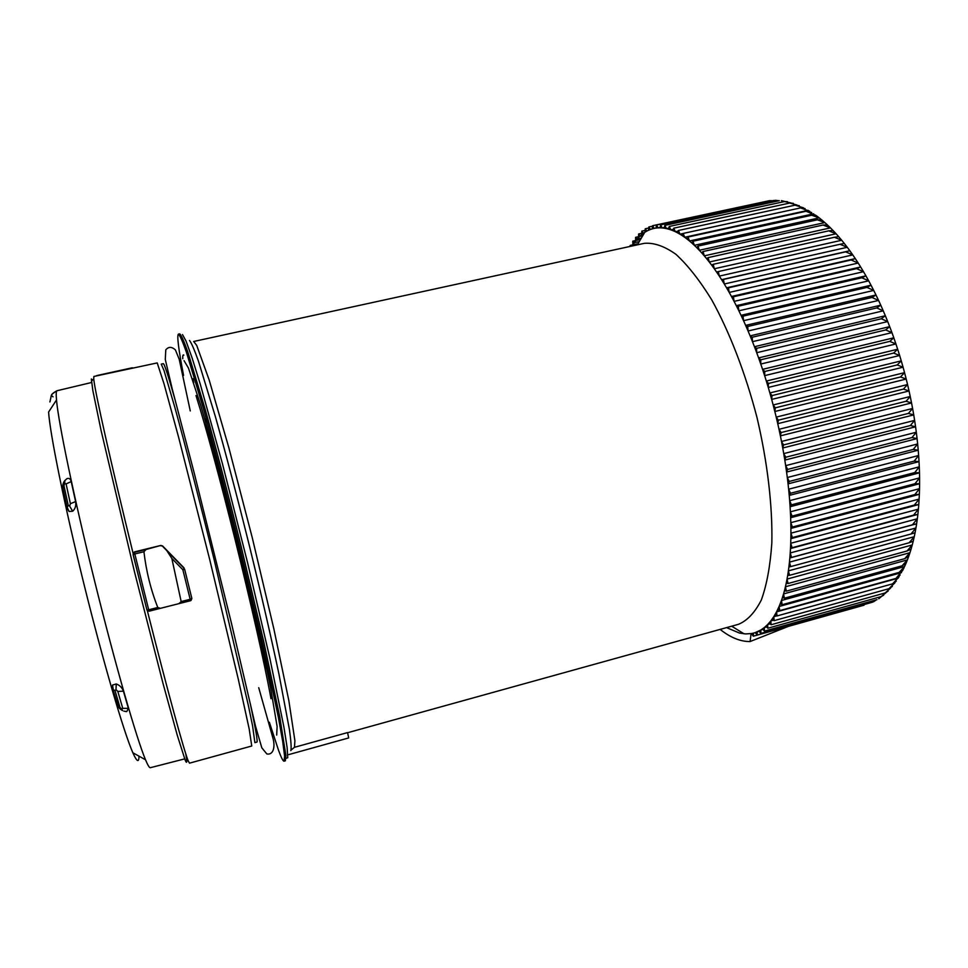 <?xml version="1.0" encoding="UTF-8"?>
<svg xmlns="http://www.w3.org/2000/svg" width="968" height="968" viewBox="0 0 968 968"><rect width="100%" height="100%" fill="white"/><g stroke="black" fill="none" stroke-linecap="round" stroke-linejoin="round"><path stroke-width="1.45" d="M799.241 205.664L795.079 205.168L803.416 207.817M805.073 208.58L800.548 207.902L809.744 211.278M811.668 212.488L806.09 211.242L815.842 215.332M818.553 217.352L816.218 215.61L811.704 215.223L819.23 217.885L821.82 219.978L817.355 219.809L824.845 222.579L821.82 219.978M701.582 252.757L704.268 255.842L703.07 251.523L701.582 252.757L699.295 250.276L698.025 246.053L696.621 247.53L699.295 250.276L824.845 222.579L827.434 224.951L823.042 225.024L830.471 227.879L827.434 224.951M706.58 258.601L709.29 262.013L708.153 257.609L706.58 258.601L704.268 255.842L830.471 227.879L833.073 230.517L828.729 230.844L836.098 233.772L833.073 230.517M711.601 265.05L714.299 268.765L713.259 264.288L711.601 265.05L709.29 262.013L836.098 233.772L838.687 236.688L834.404 237.269L841.712 240.258L838.687 236.688M716.61 272.081L719.309 276.098L718.341 271.572L716.61 272.081L714.299 268.765L841.712 240.258L844.278 243.428L840.043 244.275L847.278 247.3L844.278 243.428M847.278 247.3L849.819 250.736L845.621 251.849L852.772 254.911L849.819 250.736L721.608 279.667L724.294 283.999L723.411 279.425L721.608 279.667L719.309 276.098L847.278 247.3M852.772 254.911L855.288 258.589L851.138 259.981L858.192 263.054L855.288 258.589L726.569 287.823L729.219 292.433L728.444 287.835L726.569 287.823L724.294 283.999L852.772 254.911M858.192 263.054L860.649 266.974L856.535 268.632L863.504 271.693L860.649 266.974L731.469 296.486L734.083 301.375L733.405 296.777L731.469 296.486L729.219 292.433L858.192 263.054M863.504 271.693L865.912 275.844L861.822 277.78L868.683 280.829L865.912 275.844L736.297 305.658L738.862 310.801L738.281 306.215L736.297 305.658L734.083 301.375L863.504 271.693M868.683 280.829L871.019 285.197L866.965 287.411L873.717 290.424L871.019 285.197L741.028 315.302L743.533 320.686L743.061 316.137L741.028 315.302L738.862 310.801L868.683 280.829M873.717 290.424L875.98 294.986L871.938 297.478L878.581 300.431L875.98 294.986L745.638 325.381L748.07 330.995L747.72 326.482L745.638 325.381L743.533 320.686L873.717 290.424M878.581 300.431L880.759 305.174L876.73 307.945L883.252 310.825L880.759 305.174L750.127 335.872L752.475 341.68L752.233 337.239L750.127 335.872L748.07 330.995L878.581 300.431M883.252 310.825L885.333 315.737L881.316 318.787L887.704 321.57L885.333 315.737L754.447 346.713L756.71 352.703L756.589 348.347L754.447 346.713L752.475 341.68L883.252 310.825M887.704 321.57L889.689 326.627L885.672 329.943L891.939 332.617L889.689 326.627L758.61 357.894L760.763 364.041L760.763 359.781L758.61 357.894L756.71 352.703L887.704 321.57M891.939 332.617L893.803 337.808L889.774 341.389L895.92 343.942L893.803 337.808L762.566 369.352L764.623 375.632L764.744 371.494L762.566 369.352L760.763 364.041L891.939 332.617M895.92 343.942L897.663 349.23L893.621 353.078L899.635 355.486L897.663 349.23L766.329 381.053L768.265 387.442L768.507 383.449L766.329 381.053L764.623 375.632L895.92 343.942M899.635 355.486L901.256 360.858L897.191 364.948L903.071 367.199L901.256 360.858L769.862 392.947L771.678 399.421L772.04 395.573L769.862 392.947L768.265 387.442L899.635 355.486M903.071 367.199L904.548 372.644L900.47 376.976L906.205 379.045L904.548 372.644L773.166 404.975L774.836 411.509L775.32 407.831L773.166 404.975L771.678 399.421L903.071 367.199M906.205 379.045L907.548 384.538L903.434 389.088L909.037 390.975L907.548 384.538L776.215 417.111L777.752 423.681L778.345 420.185L776.215 417.111L774.836 411.509L906.205 379.045M909.037 390.975L910.235 396.493L906.072 401.26L911.541 402.942L910.235 396.493L778.998 429.296L780.389 435.866L781.103 432.563L778.998 429.296L777.752 423.681L909.037 390.975M911.541 402.942L912.594 408.46L908.383 413.421L913.731 414.897L912.594 408.46L781.503 441.469L782.737 448.015L783.572 444.929L781.503 441.469L780.389 435.866L911.541 402.942M913.731 414.897L914.615 420.39L910.368 425.533L915.571 426.791L914.615 420.39L783.729 453.605L784.818 460.102L785.762 457.235L783.729 453.605L782.737 448.015L913.731 414.897M915.571 426.791L916.309 432.236L911.989 437.56L917.071 438.577L916.309 432.236L785.665 465.632L786.585 472.057L787.637 469.419L785.665 465.632L784.818 460.102L915.571 426.791M917.071 438.577L917.652 443.949L913.272 449.43L918.221 450.205L917.652 443.949L787.299 477.514L788.061 483.843L789.21 481.447L787.299 477.514L786.585 472.057L917.071 438.577M918.221 450.205L918.644 455.504L914.203 461.107L919.031 461.639L918.644 455.504L788.642 489.203L789.235 495.41L790.481 493.269L788.642 489.203L788.061 483.843L918.221 450.205M919.031 461.639L919.285 466.83L914.772 472.553L919.491 472.832L919.285 466.83L789.67 500.662L790.094 506.724L791.437 504.836L789.67 500.662L789.235 495.41L919.031 461.639M919.491 472.832L919.576 477.889L914.99 483.722L919.588 483.734L919.576 477.889L790.384 511.83L790.65 517.723L792.078 516.101L790.384 511.83L790.094 506.724L919.491 472.832M919.588 483.734L919.527 488.659L914.857 494.563L919.358 494.321L919.527 488.659L790.795 522.684L790.892 528.395L792.417 527.028L790.795 522.684L790.65 517.723L919.588 483.734M919.358 494.321L919.128 499.077L914.385 505.054L918.777 504.546L919.128 499.077L790.904 533.174L790.844 538.68L792.429 537.567L790.904 533.174L790.892 528.395L919.358 494.321M918.777 504.546L918.402 509.132L913.574 515.145L917.87 514.383L918.402 509.132L790.711 543.278L790.493 548.541L792.151 547.707L790.711 543.278L790.844 538.68L918.777 504.546M917.87 514.383L917.337 518.763L912.425 524.813L916.623 523.785L917.337 518.763L790.227 552.946L789.84 557.967L791.558 557.399L790.227 552.946L790.493 548.541L917.87 514.383M916.623 523.785L915.946 527.971L910.948 534.021L915.075 532.739L915.946 527.971L789.44 562.154L788.908 566.921L790.687 566.607L789.44 562.154L789.84 557.967L916.623 523.785M915.075 532.739L914.252 536.708L909.17 542.758L913.211 541.221L914.252 536.708L788.375 570.878L787.686 575.379L789.513 575.319L788.375 570.878L788.908 566.921M913.211 541.221L912.255 544.948L907.076 550.974L911.057 549.195L912.255 544.948L787.032 579.094L786.197 583.305L788.073 583.51L787.032 579.094L787.686 575.379M911.057 549.195L909.968 552.692L904.705 558.669L908.613 556.636L909.968 552.692L785.423 586.777L784.455 590.698L786.355 591.145L785.423 586.777L786.197 583.305M908.613 556.636L907.403 559.891L902.055 565.82L905.915 563.545L907.403 559.891L783.56 593.916L782.446 597.522L784.382 598.224L783.56 593.916L784.455 590.698M905.866 563.654L904.572 566.546L899.139 572.403L902.95 569.91L904.076 567.611M902.684 570.418L895.981 578.416L900.155 575.004M899.09 576.771L892.581 583.849L896.235 581.187M895.001 582.688L888.975 588.689L892.363 586.39M864.037 605.194L753.322 636.206L753.503 633.108L751.446 633.544L753.322 636.206M870.849 602.653L757.158 635.093L757.242 631.838L759.13 631.317M758.924 631.063L760.86 633.411L760.86 629.999L755.246 632.6L757.158 635.093M876.367 599.833L873.632 601.733M762.481 628.946L764.43 631.124L764.333 627.566L760.86 629.999L762.905 629.43M760.86 633.411L872.712 602.12M881.437 596.494L878.775 598.781M765.882 626.248L767.842 628.232L767.648 624.541L764.333 627.566L766.571 626.937M764.43 631.124L877.02 599.652M886.216 592.513L881.183 596.591L883.627 595.223M769.124 622.944L771.097 624.747L770.794 620.924L767.648 624.541L770.117 623.852M767.842 628.232L881.183 596.591M890.681 587.939L885.175 592.936L888.152 591.085M772.186 619.048L774.17 620.645L773.771 616.701L770.794 620.924L773.553 620.149M771.097 624.747L885.175 592.936M775.065 614.559L777.05 615.938L776.542 611.885L773.771 616.701L776.893 615.829M893.875 583.341L894.662 583.123M774.17 620.645L888.975 588.689M777.752 609.465L779.724 610.626L779.107 606.476L776.542 611.885L898.195 578.174M777.05 615.938L892.581 583.849M780.208 603.79L782.168 604.722L781.454 600.487L779.107 606.476L901.498 572.645M779.724 610.626L895.981 578.416M782.446 597.522L781.454 600.487L904.572 566.546M782.168 604.722L899.139 572.403M784.382 598.224L902.055 565.82M786.355 591.145L904.705 558.669M788.073 583.51L907.076 550.974M789.513 575.319L909.17 542.758M790.687 566.607L910.948 534.021M791.558 557.399L912.425 524.813M792.151 547.707L913.574 515.145M792.429 537.567L914.385 505.054M792.417 527.028L914.857 494.563M792.078 516.101L914.99 483.722M791.437 504.836L914.772 472.553M790.481 493.269L914.203 461.107M789.21 481.447L913.272 449.43M787.637 469.419L911.989 437.56M785.762 457.235L910.368 425.533M783.572 444.929L908.383 413.421M781.103 432.563L906.072 401.26M778.345 420.185L903.434 389.088M775.32 407.831L900.47 376.976M772.04 395.573L897.191 364.948M768.507 383.449L893.621 353.078M764.744 371.494L889.774 341.389M760.763 359.781L885.672 329.943M756.589 348.347L881.316 318.787M752.233 337.239L876.73 307.945M747.72 326.482L871.938 297.478M743.061 316.137L866.965 287.411M738.281 306.215L861.822 277.78M733.405 296.777L856.535 268.632M728.444 287.835L851.138 259.981M723.411 279.425L845.621 251.849M718.341 271.572L840.043 244.275M713.259 264.288L834.404 237.269M708.153 257.609L828.729 230.844M703.07 251.523L823.042 225.024M698.025 246.053L817.355 219.809M693.015 241.213L691.709 242.907L694.346 245.327L693.015 241.213L811.704 215.223M696.621 247.53L694.346 245.327L819.23 217.885M688.079 237.003L686.869 238.902L689.47 240.984L688.079 237.003L806.09 211.242M691.709 242.907L689.47 240.984L813.664 213.807M683.226 233.421L682.101 235.526L684.666 237.269L683.226 233.421L800.548 207.902M686.869 238.902L684.666 237.269L808.147 210.334M678.471 230.469L677.443 232.768L679.947 234.183L678.471 230.469L795.079 205.168M682.101 235.526L679.947 234.183L683.202 233.469M801.177 207.805L802.702 207.467M793.337 203.353L789.707 203.062L797.063 205.034M673.813 228.158L672.881 230.626L675.325 231.703L673.813 228.158L789.707 203.062M677.443 232.768L675.325 231.703L678.193 231.086M787.408 201.671L784.443 201.562L790.977 202.941M669.287 226.452L668.452 229.101L670.824 229.852L669.287 226.452L784.443 201.562M672.881 230.626L670.824 229.852L673.389 229.295M781.442 200.642L784.915 201.513M664.883 225.375L664.157 228.17L666.456 228.593L664.883 225.375L779.313 200.678M668.452 229.101L666.456 228.593L668.767 228.097M775.501 200.291L778.841 200.775M660.636 224.891L659.995 227.843L662.221 227.94L660.636 224.891L774.315 200.376M664.157 228.17L662.221 227.94L664.326 227.492M656.534 225.012L655.989 228.085L658.131 227.879L656.534 225.012L769.475 200.666L772.718 200.727M659.995 227.843L658.131 227.879L660.079 227.456M652.601 225.701L652.154 228.896L654.199 228.387L652.601 225.701L765.966 201.429M655.989 228.085L654.199 228.387L656.014 228M648.826 226.96L648.475 230.275L650.435 229.464L648.826 226.96L652.529 226.161M645.232 228.775L644.978 232.175L646.842 231.086L645.232 228.775L648.717 228.024M641.832 231.11L641.663 234.607L643.43 233.24L641.832 231.11L645.111 230.408M637.355 244.843L644.712 232.356L643.43 233.24L644.301 233.046M638.614 233.978L638.541 237.547L640.199 235.902L638.614 233.978L641.724 233.3M641.663 234.607L640.199 235.902L642.97 235.297M635.589 237.329L635.601 240.959L637.162 239.06L635.589 237.329L638.553 236.688M639.618 236.458L642.679 235.793M638.541 237.547L637.162 239.06L641.288 238.164M632.757 241.165L632.866 244.843L634.318 242.702L632.757 241.165L635.601 240.548M636 240.463L640.514 239.483M635.601 240.959L634.318 242.702L639.255 241.625M631.015 246.223L630.132 245.448L630.18 246.417M630.132 245.448L638.009 243.742M632.152 245.981L632.866 244.843M646.842 231.086L648.475 230.275M650.435 229.464L652.154 228.896M755.246 632.6L753.503 633.108M751.446 633.544L745.699 633.931L739.455 633.048L726.557 627.615M289.19 754.483L348.686 737.931L347.56 732.582L294.466 747.308L294.901 740.738L288.875 700.796L273.811 628.668L252.237 537.591L228.932 448.063L209.185 380.025L196.698 345.37L193.673 341.486L644.264 243.343C653.848 242.496 664.375 246.126 675.845 254.257C687.679 265.063 699.622 280.236 711.686 299.777C729.497 331.891 745.445 373.079 757.012 417.583C767.527 462.353 772.633 506.228 771.835 542.939C770.274 565.856 766.789 584.854 761.356 599.93C755.004 612.466 747.393 620.585 738.511 624.3L347.597 732.74M751.083 633.604L750.091 641.542C740.508 641.675 730.525 637.622 720.131 629.406M750.091 641.542L788.363 626.393M288.839 754.58L348.686 737.931M294.466 747.308L291.065 750.067M269.358 722.249L278.59 750.442C281.277 757.726 283.092 761.308 284.048 761.187L284.58 756.081L282.692 741.367L278.3 716.973L262.34 642.292L239.362 545.649C226.778 495.084 214.194 447.131 203.462 408.738L186.449 352.304C182.541 341.244 179.854 335.194 178.402 334.141C176.817 335.533 178.536 349.303 183.557 375.427M175.317 400.643C168.263 375.729 164.245 363.399 163.289 363.678L161.245 364.125L164.064 370.659L175.002 407.927C185.082 444.554 199.517 500.432 213.94 558.79L248.316 705.2L252.588 725.927L254.887 742.65L256.907 742.093C257.887 741.899 255.685 729.146 250.325 703.833M117.806 691.418L115.991 689.627L115.035 690.62L119.947 707.366L121.69 709.084L122.754 708.37L117.806 691.418L123.42 691.188L128.369 708.322L126.772 711.577L125.586 711.528M66.09 483.903L64.699 483.407L63.973 485.779L68.22 505.32L69.635 506.107L70.398 503.699L66.09 483.903L71.209 481.592L75.601 501.569C76.218 505.695 75.238 508.914 72.648 511.237L69.043 511.443L66.974 508.019L68.22 505.32M49.9 401.95L51.328 395.404M50.034 401.635L51.34 395.38L52.441 393.891M138.993 756.165C138.956 761.997 137.432 761.985 134.419 756.117L132.87 752.777C123.88 732.498 103.407 662.79 83.95 584.091C64.469 505.405 50.082 434.196 48.581 412.065L56.507 399.99C58.443 422.738 74.028 497.903 94.707 581.441C115.361 664.968 136.621 738.741 145.515 759.759L147.039 763.232C148.528 766.341 149.604 767.83 150.294 767.709L150.367 767.685M118.169 706.192L117.249 704.28L118.193 706.289L119.947 707.366M121.69 709.084L122.549 710.597C120.093 709.181 118.64 707.741 118.205 706.289L112.457 687.982L112.566 685.041L116.257 683.952C119.717 685.223 122.101 687.643 123.42 691.188M64.699 483.407L64.941 480.443L66.877 478.7C69.006 477.817 70.446 478.785 71.209 481.592M62.69 487.751L62.751 485.984M57.112 390.721L57.027 390.733C56.156 390.999 55.987 394.085 56.507 399.99M146.071 549.485L160.809 545.444L134.625 551.845L133.124 554.495L146.93 609.973L149.084 611.207L148.697 609.792L157.772 607.493C150.802 589.742 146.192 571.156 143.929 551.736L134.818 553.974L148.697 609.792L146.93 609.973L133.076 554.543L134.818 553.974L134.455 552.329L146.071 549.485L143.929 551.736M171.832 558.415L166.871 550.719L184.174 568.41L182.867 569.765L171.832 558.415L181.161 601.564L190.164 599.289L182.867 569.765L184.634 569.232L191.858 598.502L190.974 600.523L179.491 603.5M185.796 753.903C187.199 762.312 186.993 764.418 185.203 760.207L177.277 735.281L163.023 683.481L134.431 571.604L100.975 429.998L92.831 390.467L91.355 378.972L92.553 380.061M157.772 607.493L160.434 608.327L179.019 603.621L181.161 601.564M183.968 567.817L162.576 545.94L160.845 545.807M162.624 546.327L166.871 550.719M160.809 545.444L162.576 545.94M133.245 553.26L134.625 551.845M147.342 610.687C167.682 691.37 184.174 751.362 188.264 760.993L189.51 763.159L251.74 746.013L249.224 729.122L238.322 679.306L209.753 559.746L178.669 437.5L164.04 383.873L157.215 362.915L93.848 376.467L93.751 378.972C94.586 389.898 110.897 462.994 133.124 553.527M182.77 358.741C182.625 355.583 182.964 354.385 183.811 355.147M268.039 673.849L260.198 645.946M211.024 447.204L204.962 418.866M284.048 761.187L285.342 760.824L285.911 755.705L279.704 716.598L263.792 641.905L240.851 545.286C228.267 494.721 215.67 446.78 204.913 408.411L187.828 352.001C183.908 340.942 181.197 334.904 179.709 333.851L178.402 334.141M182.492 334.565L186.025 341.063L191.991 357.603L200.267 384.163L222.338 463.321L247.59 562.723L269.83 658.119L283.914 727.089L287.121 747.453L287.75 757.75L285.983 758.331M193.007 378.73L193.733 382.699M290.811 750.599C291.501 748.155 291.041 741.161 289.432 729.594L278.966 674.151C270.967 636.436 261.07 593.481 249.272 545.311C237.281 497.129 225.968 454.186 215.344 416.482L198.452 361.173C194.362 349.69 191.386 342.781 189.51 340.47M112.566 685.041L113.232 689.627L115.035 690.62M126.772 711.577L123.868 711.153M122.754 708.37L128.369 708.322M116.257 683.952L115.991 689.627M62.86 489.021L63.973 485.779M69.635 506.107L72.648 511.237M70.398 503.699L75.601 501.569M52.308 393.928L56.156 391.157C53.022 393.008 51.425 394.46 51.377 395.501L53.046 396.819M96.74 375.584L131.902 367.864L95.953 376.007M191.858 598.502L190.164 599.289L190.974 600.523M134.407 551.917L133.112 554.434M96.776 375.826L95.868 376.032M131.963 368.106L132.87 367.901M132.797 367.913L131.902 367.864M146.833 609.888L149.084 611.207L160.434 608.327M160.192 608.388L149.084 611.195M276.691 735.063L277.114 726.472L270.556 687.498C263.284 651.512 251.462 599.87 238.176 545.952C224.794 492.046 211.169 440.851 200.824 405.628L188.457 368.082L184.065 360.677M754.036 632.963L755.27 632.624M731.687 626.199L744.029 633.822M258.734 687.716L273.109 738.79C275.311 747.223 273.23 755.234 266.841 753.951L261.82 747.828L255.504 726.133L231.304 622.642L194.447 473.933L172.183 388.773L165.286 359.443L165.782 349.871C168.505 346.556 171.711 346.568 175.414 349.92L179.225 359.297L190.26 410.928M270.979 698.678C264.603 663.37 250.506 601.588 234.946 538.958C220.571 481.35 205.966 427.069 195.984 395.537M69.043 511.443L66.937 506.784L62.787 487.424C62.605 484.653 63.331 482.318 64.953 480.43L66.877 478.7M132.87 752.777L145.515 759.759M150.294 767.709L184.682 758.888M57.027 390.733L91.561 382.505M190.502 600.717L179.249 603.56M185.203 760.207L188.264 760.993M91.415 381.089L93.751 378.972"/></g></svg>
